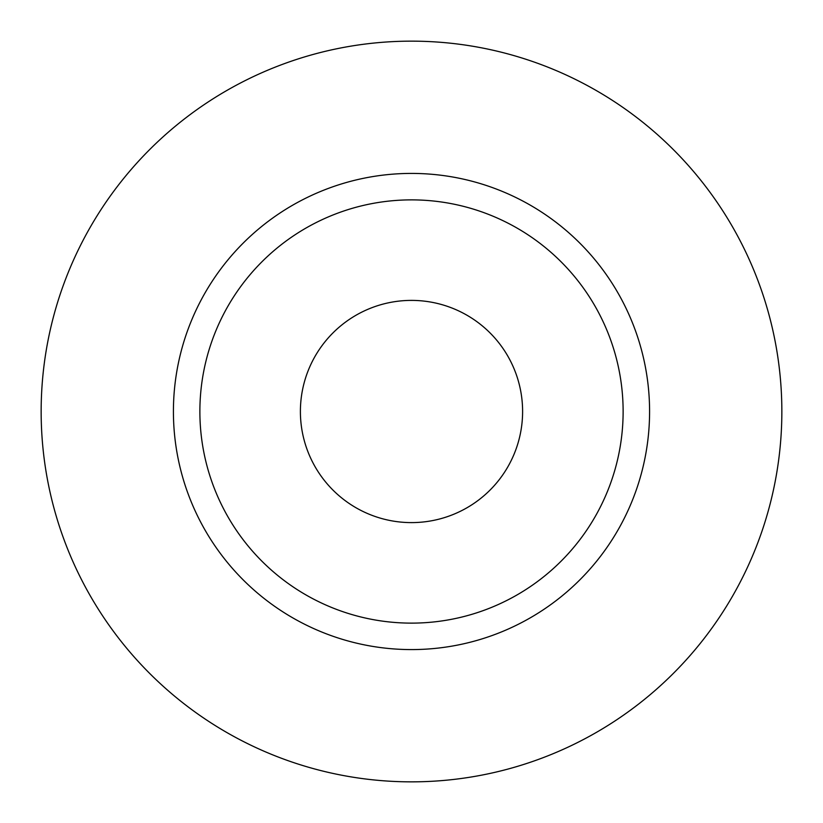 <?xml version="1.0" encoding="UTF-8"?>
<svg xmlns="http://www.w3.org/2000/svg" width="823" height="823" viewBox="0 0 823 823"><rect width="100%" height="100%" fill="white"/><g stroke="black" fill="none" stroke-linecap="round" stroke-linejoin="round"><path stroke-width="1.23" d="M300.395 411.5A111.105 111.105 0 0 0 411.5 522.605A111.105 111.105 0 0 0 522.605 411.5A111.105 111.105 0 0 0 411.5 300.395A111.105 111.105 0 0 0 300.395 411.5M623.124 411.5A211.624 211.624 0 0 0 411.5 199.876A211.624 211.624 0 0 0 199.876 411.5A211.624 211.624 0 0 0 411.5 623.124A211.624 211.624 0 0 0 623.124 411.5M781.85 411.5A370.35 370.35 0 0 0 411.5 41.15A370.35 370.35 0 0 0 41.15 411.5A370.35 370.35 0 0 0 411.5 781.85A370.35 370.35 0 0 0 781.85 411.5M649.584 411.5A238.084 238.084 0 0 1 411.5 649.584A238.084 238.084 0 0 1 173.416 411.5A238.084 238.084 0 0 1 411.5 173.416A238.084 238.084 0 0 1 649.584 411.5"/></g></svg>
